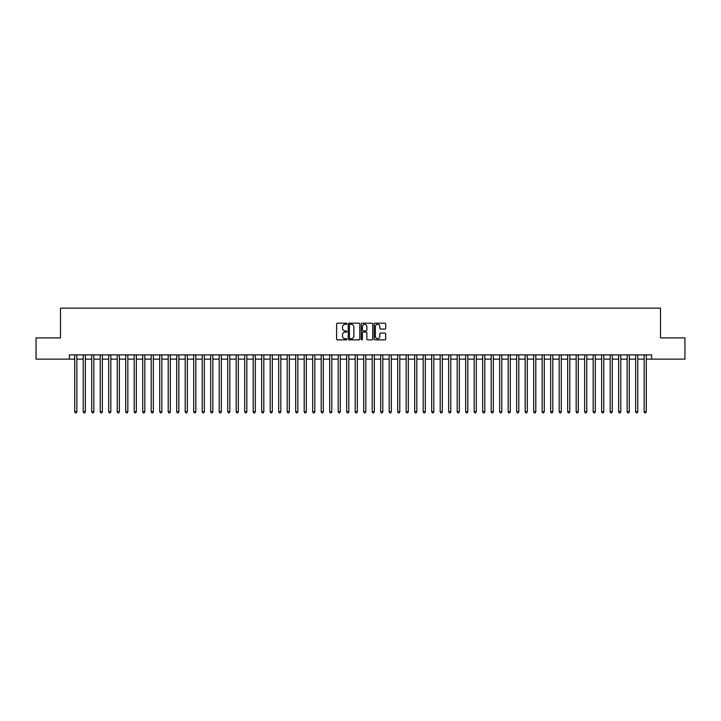 <?xml version="1.0" encoding="UTF-8"?>
<svg xmlns="http://www.w3.org/2000/svg" width="721" height="721" viewBox="0 0 721 721"><rect width="100%" height="100%" fill="white"/><g stroke="black" fill="none" stroke-linecap="round" stroke-linejoin="round"><path stroke-width="1.08" d="M346.9 323.756A0.586 0.586 0 0 0 346.314 323.179L337.455 323.179A0.838 0.838 0 0 0 336.617 324.008L336.617 339.023A0.838 0.838 0 0 0 337.455 339.861L346.314 339.861A0.586 0.586 0 0 0 346.9 339.276A0.586 0.586 0 0 0 346.314 338.69L345.17 338.69A2.668 2.668 0 0 1 342.502 336.022L342.502 334.769A2.668 2.668 0 0 1 345.17 332.102L346.314 332.102A0.586 0.586 0 0 0 346.9 331.516A0.586 0.586 0 0 0 346.314 330.93L345.17 330.93A2.668 2.668 0 0 1 342.502 328.262L342.502 327.01A2.668 2.668 0 0 1 345.17 324.342L346.314 324.342A0.586 0.586 0 0 0 346.9 323.756M384.879 329.055A0.838 0.838 0 0 0 385.717 328.226L385.717 324.008A0.838 0.838 0 0 0 384.879 323.179L375.037 323.179A0.838 0.838 0 0 0 374.199 324.008L374.199 339.023A0.838 0.838 0 0 0 375.037 339.861L384.879 339.861A0.838 0.838 0 0 0 385.717 339.023L385.717 333.94A0.838 0.838 0 0 0 384.879 333.102L380.67 333.102A0.838 0.838 0 0 0 379.832 333.94L379.832 336.464A2.235 2.235 0 0 1 377.606 338.69A2.235 2.235 0 0 1 375.371 336.464L375.371 326.577A2.235 2.235 0 0 1 377.606 324.342A2.235 2.235 0 0 1 379.832 326.577L379.832 328.226A0.838 0.838 0 0 0 380.67 329.055L384.879 329.055M69.405 359.139L36.05 359.139L36.05 337.897L60.483 337.897L60.483 308.146L660.517 308.146L660.517 337.897L684.95 337.897L684.95 359.139L651.595 359.139L651.595 354.894L69.405 354.894L69.405 359.139L74.723 359.139M359.77 324.008A0.838 0.838 0 0 0 358.932 323.179L349.09 323.179A0.838 0.838 0 0 0 348.261 324.008L348.261 339.023A0.838 0.838 0 0 0 349.09 339.861L358.932 339.861A0.838 0.838 0 0 0 359.77 339.023L359.77 324.008M362.068 323.179L371.91 323.179A0.838 0.838 0 0 1 372.739 324.008L372.739 339.023A0.838 0.838 0 0 1 371.91 339.861L367.692 339.861A0.838 0.838 0 0 1 366.863 339.023L366.863 332.94A0.838 0.838 0 0 0 366.025 332.102L363.231 332.102A0.838 0.838 0 0 0 362.402 332.94L362.402 339.276A0.586 0.586 0 0 1 361.816 339.861A0.586 0.586 0 0 1 361.23 339.276L361.23 324.008A0.838 0.838 0 0 1 362.068 323.179M76.85 359.139L83.221 359.139M85.348 359.139L91.72 359.139M93.847 359.139L100.219 359.139M102.346 359.139L108.718 359.139M110.845 359.139L117.217 359.139M119.344 359.139L125.715 359.139M127.842 359.139L134.214 359.139M136.341 359.139L142.713 359.139M144.84 359.139L151.212 359.139M153.339 359.139L159.711 359.139M161.837 359.139L168.209 359.139M170.336 359.139L176.708 359.139M178.835 359.139L185.207 359.139M187.334 359.139L193.706 359.139M195.833 359.139L202.204 359.139M204.331 359.139L210.703 359.139M212.83 359.139L219.202 359.139M221.329 359.139L227.701 359.139M229.828 359.139L236.2 359.139M238.327 359.139L244.698 359.139M246.825 359.139L253.197 359.139M255.324 359.139L261.696 359.139M263.823 359.139L270.195 359.139M272.322 359.139L278.694 359.139M280.82 359.139L287.192 359.139M289.319 359.139L295.691 359.139M297.818 359.139L304.19 359.139M306.317 359.139L312.689 359.139M314.816 359.139L321.196 359.139M323.314 359.139L329.695 359.139M331.813 359.139L338.194 359.139M340.312 359.139L346.693 359.139M348.811 359.139L355.192 359.139M357.31 359.139L363.69 359.139M365.808 359.139L372.189 359.139M374.307 359.139L380.688 359.139M382.806 359.139L389.187 359.139M391.305 359.139L397.686 359.139M399.804 359.139L406.184 359.139M408.311 359.139L414.683 359.139M416.81 359.139L423.182 359.139M425.309 359.139L431.681 359.139M433.808 359.139L440.18 359.139M442.306 359.139L448.678 359.139M450.805 359.139L457.177 359.139M459.304 359.139L465.676 359.139M467.803 359.139L474.175 359.139M476.302 359.139L482.673 359.139M484.8 359.139L491.172 359.139M493.299 359.139L499.671 359.139M501.798 359.139L508.17 359.139M510.297 359.139L516.669 359.139M518.796 359.139L525.167 359.139M527.294 359.139L533.666 359.139M535.793 359.139L542.165 359.139M544.292 359.139L550.664 359.139M552.791 359.139L559.163 359.139M561.289 359.139L567.661 359.139M569.788 359.139L576.16 359.139M578.287 359.139L584.659 359.139M586.786 359.139L593.158 359.139M595.285 359.139L601.656 359.139M603.783 359.139L610.155 359.139M612.282 359.139L618.654 359.139M620.781 359.139L627.153 359.139M629.28 359.139L635.652 359.139M637.779 359.139L644.15 359.139M646.277 359.139L651.595 359.139M350.009 324.342A0.586 0.586 0 0 0 349.424 324.928L349.424 338.113A0.586 0.586 0 0 0 350.009 338.69L351.217 338.69A2.668 2.668 0 0 0 353.885 336.022L353.885 327.01A2.668 2.668 0 0 0 351.217 324.342L350.009 324.342M366.863 326.613A2.235 2.235 0 0 0 364.628 324.387A2.235 2.235 0 0 0 362.402 326.613L362.402 330.101A0.838 0.838 0 0 0 363.231 330.93L366.025 330.93A0.838 0.838 0 0 0 366.863 330.101L366.863 326.613M76.85 354.894L76.85 411.745L74.723 411.745L74.723 354.894M76.85 411.745L76.21 412.854L75.354 412.854L74.723 411.745M85.348 354.894L85.348 411.745L83.221 411.745L83.221 354.894M85.348 411.745L84.708 412.854L83.861 412.854L83.221 411.745M93.847 354.894L93.847 411.745L91.72 411.745L91.72 354.894M93.847 411.745L93.207 412.854L92.36 412.854L91.72 411.745M102.346 354.894L102.346 411.745L100.219 411.745L100.219 354.894M102.346 411.745L101.706 412.854L100.859 412.854L100.219 411.745M110.845 354.894L110.845 411.745L108.718 411.745L108.718 354.894M110.845 411.745L110.205 412.854L109.358 412.854L108.718 411.745M119.344 354.894L119.344 411.745L117.217 411.745L117.217 354.894M119.344 411.745L118.704 412.854L117.856 412.854L117.217 411.745M127.842 354.894L127.842 411.745L125.715 411.745L125.715 354.894M127.842 411.745L127.202 412.854L126.355 412.854L125.715 411.745M136.341 354.894L136.341 411.745L134.214 411.745L134.214 354.894M136.341 411.745L135.701 412.854L134.854 412.854L134.214 411.745M144.84 354.894L144.84 411.745L142.713 411.745L142.713 354.894M144.84 411.745L144.2 412.854L143.353 412.854L142.713 411.745M153.339 354.894L153.339 411.745L151.212 411.745L151.212 354.894M153.339 411.745L152.699 412.854L151.852 412.854L151.212 411.745M161.837 354.894L161.837 411.745L159.711 411.745L159.711 354.894M161.837 411.745L161.198 412.854L160.35 412.854L159.711 411.745M170.336 354.894L170.336 411.745L168.209 411.745L168.209 354.894M170.336 411.745L169.696 412.854L168.849 412.854L168.209 411.745M178.835 354.894L178.835 411.745L176.708 411.745L176.708 354.894M178.835 411.745L178.195 412.854L177.348 412.854L176.708 411.745M187.334 354.894L187.334 411.745L185.207 411.745L185.207 354.894M187.334 411.745L186.694 412.854L185.847 412.854L185.207 411.745M195.833 354.894L195.833 411.745L193.706 411.745L193.706 354.894M195.833 411.745L195.193 412.854L194.346 412.854L193.706 411.745M204.331 354.894L204.331 411.745L202.204 411.745L202.204 354.894M204.331 411.745L203.692 412.854L202.844 412.854L202.204 411.745M212.83 354.894L212.83 411.745L210.703 411.745L210.703 354.894M212.83 411.745L212.19 412.854L211.343 412.854L210.703 411.745M221.329 354.894L221.329 411.745L219.202 411.745L219.202 354.894M221.329 411.745L220.689 412.854L219.842 412.854L219.202 411.745M229.828 354.894L229.828 411.745L227.701 411.745L227.701 354.894M229.828 411.745L229.188 412.854L228.341 412.854L227.701 411.745M238.327 354.894L238.327 411.745L236.2 411.745L236.2 354.894M238.327 411.745L237.687 412.854L236.839 412.854L236.2 411.745M246.825 354.894L246.825 411.745L244.698 411.745L244.698 354.894M246.825 411.745L246.185 412.854L245.338 412.854L244.698 411.745M255.324 354.894L255.324 411.745L253.197 411.745L253.197 354.894M255.324 411.745L254.684 412.854L253.837 412.854L253.197 411.745M263.823 354.894L263.823 411.745L261.696 411.745L261.696 354.894M263.823 411.745L263.183 412.854L262.336 412.854L261.696 411.745M272.322 354.894L272.322 411.745L270.195 411.745L270.195 354.894M272.322 411.745L271.682 412.854L270.835 412.854L270.195 411.745M280.82 354.894L280.82 411.745L278.694 411.745L278.694 354.894M280.82 411.745L280.181 412.854L279.333 412.854L278.694 411.745M289.319 354.894L289.319 411.745L287.192 411.745L287.192 354.894M289.319 411.745L288.679 412.854L287.832 412.854L287.192 411.745M297.818 354.894L297.818 411.745L295.691 411.745L295.691 354.894M297.818 411.745L297.178 412.854L296.331 412.854L295.691 411.745M306.317 354.894L306.317 411.745L304.19 411.745L304.19 354.894M306.317 411.745L305.677 412.854L304.83 412.854L304.19 411.745M314.816 354.894L314.816 411.745L312.689 411.745L312.689 354.894M314.816 411.745L314.185 412.854L313.329 412.854L312.689 411.745M323.314 354.894L323.314 411.745L321.196 411.745L321.196 354.894M323.314 411.745L322.684 412.854L321.827 412.854L321.196 411.745M331.813 354.894L331.813 411.745L329.695 411.745L329.695 354.894M331.813 411.745L331.182 412.854L330.326 412.854L329.695 411.745M340.312 354.894L340.312 411.745L338.194 411.745L338.194 354.894M340.312 411.745L339.681 412.854L338.825 412.854L338.194 411.745M348.811 354.894L348.811 411.745L346.693 411.745L346.693 354.894M348.811 411.745L348.18 412.854L347.324 412.854L346.693 411.745M357.31 354.894L357.31 411.745L355.192 411.745L355.192 354.894M357.31 411.745L356.679 412.854L355.823 412.854L355.192 411.745M365.808 354.894L365.808 411.745L363.69 411.745L363.69 354.894M365.808 411.745L365.177 412.854L364.321 412.854L363.69 411.745M374.307 354.894L374.307 411.745L372.189 411.745L372.189 354.894M374.307 411.745L373.676 412.854L372.82 412.854L372.189 411.745M382.806 354.894L382.806 411.745L380.688 411.745L380.688 354.894M382.806 411.745L382.175 412.854L381.319 412.854L380.688 411.745M391.305 354.894L391.305 411.745L389.187 411.745L389.187 354.894M391.305 411.745L390.674 412.854L389.818 412.854L389.187 411.745M399.804 354.894L399.804 411.745L397.686 411.745L397.686 354.894M399.804 411.745L399.173 412.854L398.316 412.854L397.686 411.745M408.311 354.894L408.311 411.745L406.184 411.745L406.184 354.894M408.311 411.745L407.671 412.854L406.815 412.854L406.184 411.745M416.81 354.894L416.81 411.745L414.683 411.745L414.683 354.894M416.81 411.745L416.17 412.854L415.323 412.854L414.683 411.745M425.309 354.894L425.309 411.745L423.182 411.745L423.182 354.894M425.309 411.745L424.669 412.854L423.822 412.854L423.182 411.745M433.808 354.894L433.808 411.745L431.681 411.745L431.681 354.894M433.808 411.745L433.168 412.854L432.321 412.854L431.681 411.745M442.306 354.894L442.306 411.745L440.18 411.745L440.18 354.894M442.306 411.745L441.667 412.854L440.819 412.854L440.18 411.745M450.805 354.894L450.805 411.745L448.678 411.745L448.678 354.894M450.805 411.745L450.165 412.854L449.318 412.854L448.678 411.745M459.304 354.894L459.304 411.745L457.177 411.745L457.177 354.894M459.304 411.745L458.664 412.854L457.817 412.854L457.177 411.745M467.803 354.894L467.803 411.745L465.676 411.745L465.676 354.894M467.803 411.745L467.163 412.854L466.316 412.854L465.676 411.745M476.302 354.894L476.302 411.745L474.175 411.745L474.175 354.894M476.302 411.745L475.662 412.854L474.815 412.854L474.175 411.745M484.8 354.894L484.8 411.745L482.673 411.745L482.673 354.894M484.8 411.745L484.161 412.854L483.313 412.854L482.673 411.745M493.299 354.894L493.299 411.745L491.172 411.745L491.172 354.894M493.299 411.745L492.659 412.854L491.812 412.854L491.172 411.745M501.798 354.894L501.798 411.745L499.671 411.745L499.671 354.894M501.798 411.745L501.158 412.854L500.311 412.854L499.671 411.745M510.297 354.894L510.297 411.745L508.17 411.745L508.17 354.894M510.297 411.745L509.657 412.854L508.81 412.854L508.17 411.745M518.796 354.894L518.796 411.745L516.669 411.745L516.669 354.894M518.796 411.745L518.156 412.854L517.308 412.854L516.669 411.745M527.294 354.894L527.294 411.745L525.167 411.745L525.167 354.894M527.294 411.745L526.654 412.854L525.807 412.854L525.167 411.745M535.793 354.894L535.793 411.745L533.666 411.745L533.666 354.894M535.793 411.745L535.153 412.854L534.306 412.854L533.666 411.745M544.292 354.894L544.292 411.745L542.165 411.745L542.165 354.894M544.292 411.745L543.652 412.854L542.805 412.854L542.165 411.745M552.791 354.894L552.791 411.745L550.664 411.745L550.664 354.894M552.791 411.745L552.151 412.854L551.304 412.854L550.664 411.745M561.289 354.894L561.289 411.745L559.163 411.745L559.163 354.894M561.289 411.745L560.65 412.854L559.802 412.854L559.163 411.745M569.788 354.894L569.788 411.745L567.661 411.745L567.661 354.894M569.788 411.745L569.148 412.854L568.301 412.854L567.661 411.745M578.287 354.894L578.287 411.745L576.16 411.745L576.16 354.894M578.287 411.745L577.647 412.854L576.8 412.854L576.16 411.745M586.786 354.894L586.786 411.745L584.659 411.745L584.659 354.894M586.786 411.745L586.146 412.854L585.299 412.854L584.659 411.745M595.285 354.894L595.285 411.745L593.158 411.745L593.158 354.894M595.285 411.745L594.645 412.854L593.798 412.854L593.158 411.745M603.783 354.894L603.783 411.745L601.656 411.745L601.656 354.894M603.783 411.745L603.144 412.854L602.296 412.854L601.656 411.745M612.282 354.894L612.282 411.745L610.155 411.745L610.155 354.894M612.282 411.745L611.642 412.854L610.795 412.854L610.155 411.745M620.781 354.894L620.781 411.745L618.654 411.745L618.654 354.894M620.781 411.745L620.141 412.854L619.294 412.854L618.654 411.745M629.28 354.894L629.28 411.745L627.153 411.745L627.153 354.894M629.28 411.745L628.64 412.854L627.793 412.854L627.153 411.745M637.779 354.894L637.779 411.745L635.652 411.745L635.652 354.894M637.779 411.745L637.139 412.854L636.292 412.854L635.652 411.745M646.277 354.894L646.277 411.745L644.15 411.745L644.15 354.894M646.277 411.745L645.646 412.854L644.79 412.854L644.15 411.745"/></g></svg>
